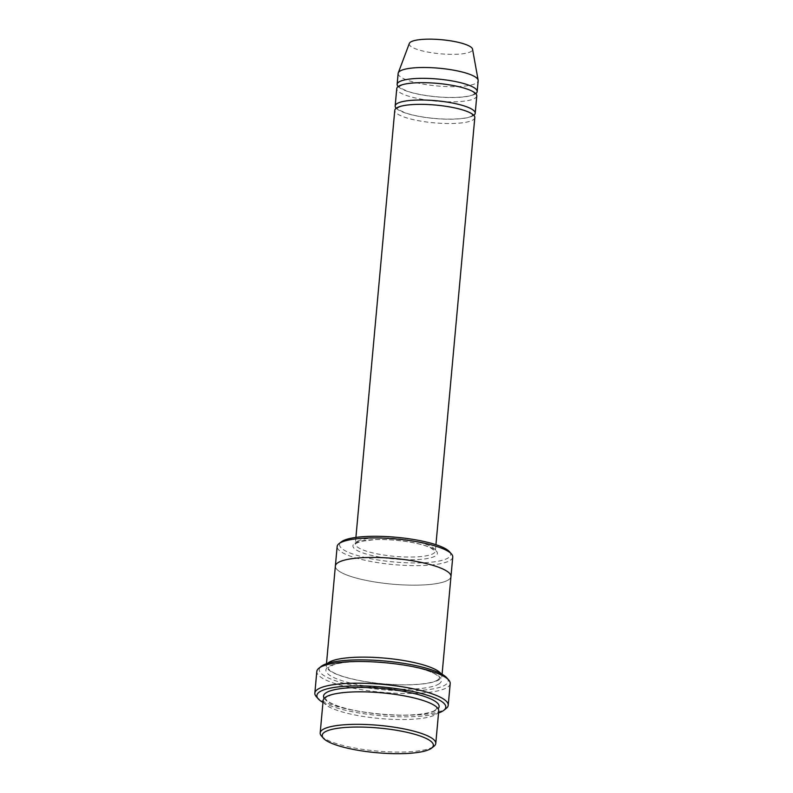 <?xml version="1.0" encoding="UTF-8"?>
<svg xmlns="http://www.w3.org/2000/svg" width="793" height="793" viewBox="0 0 793 793"><rect width="100%" height="100%" fill="white"/><g stroke="black" fill="none" stroke-linecap="round" stroke-linejoin="round"><path stroke-width="0.59" stroke-dasharray="3.96 2.97" d="M476.781 95.903A40.175 8.921 5.2 0 1 474.759 98.362A40.175 8.921 5.2 0 1 430.004 100.503A40.175 8.921 5.2 0 1 396.748 88.628M396.183 108.245A40.175 8.921 -174.8 0 0 433.325 118.385A40.175 8.921 -174.8 0 0 473.183 115.699A40.175 8.921 -174.8 0 0 473.798 115.302M449.512 551.74A55.807 12.391 5.2 0 1 394.022 561.959A55.807 12.391 5.2 0 1 341.287 541.887M438.737 710.944A58.038 12.886 5.2 0 1 435.823 714.493A58.038 12.886 5.2 0 1 371.174 717.586A58.038 12.886 5.2 0 1 323.147 700.427M321.433 735.993A58.038 12.886 -174.8 0 0 374.802 750.842A58.038 12.886 -174.8 0 0 432.869 747.006A58.038 12.886 -174.8 0 0 433.989 746.243M452.744 557.053A58.038 12.886 5.2 0 1 449.829 560.592A58.038 12.886 5.2 0 1 385.18 563.694A58.038 12.886 5.2 0 1 337.144 546.526M474.809 117.582A40.175 8.921 5.2 0 1 472.787 120.04A40.175 8.921 5.2 0 1 428.032 122.181A40.175 8.921 5.2 0 1 394.775 110.296M398.155 86.566A40.175 8.921 -174.8 0 0 435.298 96.716A40.175 8.921 -174.8 0 0 475.156 94.03A40.175 8.921 -174.8 0 0 475.77 93.633M398.136 73.452A40.175 8.921 -174.8 0 0 431.382 85.337A40.175 8.921 -174.8 0 0 476.147 83.186A40.175 8.921 -174.8 0 0 478.159 80.737M409.327 43.437A31.809 7.058 -174.8 0 0 434.604 53.151A31.809 7.058 -174.8 0 0 470.983 51.575A31.809 7.058 -174.8 0 0 472.559 49.196M446.776 677.797A64.739 14.373 5.2 0 1 382.395 689.652A64.739 14.373 5.2 0 1 321.224 666.368M327.598 663.374A58.038 12.886 -174.8 0 0 326.3 665.743A58.038 12.886 -174.8 0 0 374.326 682.912A58.038 12.886 -174.8 0 0 438.985 679.809A58.038 12.886 -174.8 0 0 441.889 676.26A58.038 12.886 -174.8 0 0 441.037 673.703M322.959 702.429A64.739 14.373 -174.8 0 0 380.035 715.663A64.739 14.373 -174.8 0 0 438.549 712.947M448.055 580.099A58.038 12.886 -174.8 0 0 450.969 576.561A58.038 12.886 -174.8 0 0 394.339 558.47A58.038 12.886 -174.8 0 0 335.37 566.033A58.038 12.886 -174.8 0 0 383.406 583.202A58.038 12.886 -174.8 0 0 448.055 580.099M335.38 565.924L335.37 566.033A58.038 12.886 -174.8 0 0 383.406 583.202A58.038 12.886 -174.8 0 0 448.055 580.109A58.038 12.886 -174.8 0 0 450.969 576.561L450.979 576.442M450.196 683.576A66.969 14.869 5.2 0 1 446.836 687.67A66.969 14.869 5.2 0 1 372.234 691.238A66.969 14.869 5.2 0 1 316.813 671.443M316.288 696.641A66.969 14.869 -174.8 0 0 377.864 713.769A66.969 14.869 -174.8 0 0 444.863 709.348A66.969 14.869 -174.8 0 0 446.162 708.466M355.036 543.185A42.416 9.417 5.2 0 1 426.684 546.06A42.416 9.417 5.2 0 1 403.706 559.62A42.416 9.417 5.2 0 1 355.036 543.185M324.168 698.336A58.038 12.886 -174.8 0 0 376.427 713.809A58.038 12.886 -174.8 0 0 436.219 710.161A58.038 12.886 -174.8 0 0 438.103 708.704M357.336 541.351A40.175 8.921 5.2 0 1 402.101 539.21A40.175 8.921 5.2 0 1 435.357 551.095A40.175 8.921 5.2 0 1 394.527 556.339A40.175 8.921 5.2 0 1 355.323 543.81A40.175 8.921 5.2 0 1 357.336 541.351M438.588 684.151A58.038 12.886 -174.8 0 0 371.976 661.659A58.038 12.886 -174.8 0 0 340.534 680.216A58.038 12.886 -174.8 0 0 438.588 684.151M434.891 710.399C431.858 712.213 426.148 713.561 417.782 714.443C406.353 715.524 393.249 715.365 378.479 713.968C363.293 712.431 350.447 710.003 339.919 706.682C334.15 704.789 330.066 702.935 327.658 701.091C325.259 698.95 324.724 697.8 326.052 697.632L330.572 695.223C338.244 692.705 350.179 691.615 366.356 691.972C396.331 692.646 427.764 699.922 434.584 705.919C437.29 709.725 438.083 707.108 434.891 710.399M355.908 537.416L355.323 543.829L360.448 541.411L374.613 539.656C385.18 539.29 396.242 539.983 407.8 541.758C417.287 543.284 424.681 545.188 429.994 547.467L435.357 551.115L435.932 544.702M473.827 94.268C471.409 96.389 456.481 98.699 435.188 96.647C424.245 95.537 415.126 93.772 407.82 91.364C400.971 88.429 398.086 86.843 399.166 86.606L402.18 85.01C407.364 83.295 415.542 82.551 426.713 82.789C447.351 83.225 469.149 88.34 473.55 92.305L474.759 93.485L473.827 94.268M471.855 115.947C469.436 118.058 454.508 120.377 433.216 118.326C422.272 117.215 413.153 115.451 405.847 113.042C398.998 110.098 396.113 108.522 397.194 108.284L400.207 106.678C405.392 104.973 413.569 104.23 424.741 104.468C445.379 104.904 467.176 110.019 471.577 113.984L472.787 115.163L471.855 115.947M437.647 680.057C434.614 681.861 428.914 683.209 420.538 684.101C409.109 685.182 396.014 685.013 381.235 683.616C366.059 682.089 353.202 679.66 342.675 676.33C336.916 674.446 332.822 672.583 330.413 670.749C328.015 668.608 327.489 667.448 328.817 667.28L333.328 664.881C341.01 662.353 352.935 661.273 369.122 661.62C399.097 662.304 430.53 669.579 437.349 675.567C440.056 679.373 440.839 676.766 437.647 680.057M441.889 676.26L442.078 674.258M326.3 665.743L326.478 663.741"/><path stroke-width="1.19" d="M395.172 105.965L396.748 88.628A40.175 8.921 5.2 0 1 398.77 86.169A40.175 8.921 5.2 0 1 443.525 84.028A40.175 8.921 5.2 0 1 476.781 95.903L475.205 113.25A40.175 8.921 -174.8 0 0 435.991 100.721A40.175 8.921 -174.8 0 0 395.172 105.965A40.175 8.921 -174.8 0 0 396.183 108.245M473.798 115.302A40.175 8.921 -174.8 0 0 475.205 113.25M335.38 565.924L337.144 546.526A58.038 12.886 5.2 0 1 338.928 543.75L341.287 541.887A55.807 12.391 5.2 0 1 342.368 541.153A55.807 12.391 5.2 0 1 398.195 537.466A55.807 12.391 5.2 0 1 449.512 551.74L451.485 553.99A58.038 12.886 5.2 0 1 452.744 557.053L450.979 576.442M320.184 732.94L323.147 700.427A58.038 12.886 5.2 0 1 326.052 696.878A58.038 12.886 5.2 0 1 390.711 693.786A58.038 12.886 5.2 0 1 438.737 710.944L435.773 743.457A58.038 12.886 -174.8 0 0 379.143 725.367A58.038 12.886 -174.8 0 0 320.184 732.94A58.038 12.886 -174.8 0 0 321.433 735.993L323.415 738.253A55.807 12.391 -174.8 0 0 374.732 752.517A55.807 12.391 -174.8 0 0 430.559 748.84A55.807 12.391 -174.8 0 0 431.64 748.096A55.807 12.391 -174.8 0 0 378.905 728.033A55.807 12.391 -174.8 0 0 323.415 738.253M431.64 748.096L433.989 746.243A58.038 12.886 -174.8 0 0 435.773 743.457M338.928 543.75A58.038 12.886 5.2 0 1 340.058 542.977A58.038 12.886 5.2 0 1 398.116 539.151A58.038 12.886 5.2 0 1 451.485 553.99M355.908 537.416L394.775 110.296A40.175 8.921 5.2 0 1 396.797 107.848A40.175 8.921 5.2 0 1 441.552 105.697A40.175 8.921 5.2 0 1 474.809 117.582L435.932 544.702M475.77 93.633A40.175 8.921 -174.8 0 0 477.178 91.572A40.175 8.921 -174.8 0 0 437.964 79.052A40.175 8.921 -174.8 0 0 397.144 84.286A40.175 8.921 -174.8 0 0 398.155 86.566M477.178 91.572L478.159 80.737A40.175 8.921 -174.8 0 0 478.139 80.182A40.175 8.921 -174.8 0 0 438.955 68.208A40.175 8.921 -174.8 0 0 398.255 72.916A40.175 8.921 -174.8 0 0 398.136 73.452L397.144 84.286M478.139 80.182L472.559 49.196A31.809 7.058 -174.8 0 0 441.542 39.719A31.809 7.058 -174.8 0 0 409.327 43.437L398.255 72.916M314.841 693.112L316.813 671.443A66.969 14.869 5.2 0 1 318.875 668.231L321.224 666.368A64.739 14.373 5.2 0 1 322.483 665.515A64.739 14.373 5.2 0 1 387.242 661.243A64.739 14.373 5.2 0 1 446.776 677.797L448.749 680.047A66.969 14.869 5.2 0 1 450.196 683.576L448.223 705.255A66.969 14.869 -174.8 0 0 382.88 684.379A66.969 14.869 -174.8 0 0 314.841 693.112A66.969 14.869 -174.8 0 0 316.288 696.641L318.261 698.891A64.739 14.373 -174.8 0 0 322.959 702.429M441.037 673.703A58.038 12.886 -174.8 0 0 385.259 658.17A58.038 12.886 -174.8 0 0 327.598 663.374M438.549 712.947A64.739 14.373 -174.8 0 0 442.553 711.172A64.739 14.373 -174.8 0 0 443.812 710.32A64.739 14.373 -174.8 0 0 382.632 687.045A64.739 14.373 -174.8 0 0 318.261 698.891M442.078 674.258L450.969 576.561A58.038 12.886 -174.8 0 0 394.339 558.47A58.038 12.886 -174.8 0 0 335.37 566.033L326.478 663.741M318.875 668.231A66.969 14.869 5.2 0 1 320.174 667.349A66.969 14.869 5.2 0 1 387.162 662.928A66.969 14.869 5.2 0 1 448.749 680.047M443.812 710.32L446.162 708.466A66.969 14.869 -174.8 0 0 448.223 705.255M438.103 708.704A58.038 12.886 -174.8 0 0 382.504 688.522A58.038 12.886 -174.8 0 0 324.168 698.336"/></g></svg>
